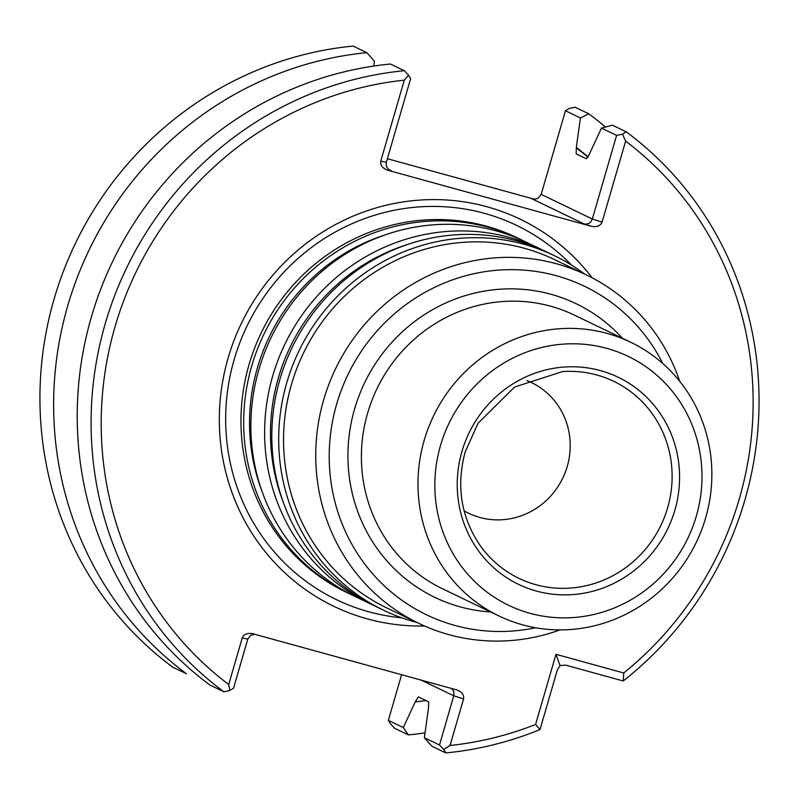 <?xml version="1.0" encoding="UTF-8"?>
<svg xmlns="http://www.w3.org/2000/svg" width="799" height="799" viewBox="0 0 799 799"><rect width="100%" height="100%" fill="white"/><g stroke="black" fill="none" stroke-linecap="round" stroke-linejoin="round"><path stroke-width="1.2" d="M352.299 595.115A196.764 188.864 -64.3 0 1 348.684 593.427A196.764 188.864 -64.3 0 1 251.745 365.912A196.764 188.864 -64.3 0 1 519.4 238.851A196.764 188.864 -64.3 0 1 522.975 240.619M519.4 238.851L516.703 237.553A196.764 188.864 115.7 0 0 249.038 364.614A196.764 188.864 115.7 0 0 345.987 592.129L348.684 593.427M373.253 605.203A196.764 188.864 -64.3 0 1 369.637 603.515L355.875 596.883A196.764 188.864 -64.3 0 1 258.926 369.368A196.764 188.864 -64.3 0 1 526.591 242.307L540.354 248.938A196.764 188.864 -64.3 0 1 543.929 250.706M369.637 603.515A196.764 188.864 -64.3 0 1 272.689 375.999A196.764 188.864 -64.3 0 1 540.354 248.938M416.938 622.461A196.764 188.864 -64.3 0 1 383.71 610.286L376.828 606.97A196.764 188.864 -64.3 0 1 279.88 379.455A196.764 188.864 -64.3 0 1 547.545 252.394L554.426 255.71A196.764 188.864 -64.3 0 1 584.658 274.097M383.71 610.286A196.764 188.864 -64.3 0 1 286.761 382.771A196.764 188.864 -64.3 0 1 554.426 255.71M418.906 623.4L386.716 607.909A193.318 185.548 -64.3 0 1 291.475 384.379A193.318 185.548 -64.3 0 1 554.436 259.545L586.626 275.046A193.318 185.548 115.7 0 0 323.655 399.88A193.318 185.548 115.7 0 0 418.906 623.4A193.318 185.548 115.7 0 0 560.019 629.912M662.79 363.525A182.272 174.941 115.7 0 0 441.747 284.094A182.272 174.941 115.7 0 0 335.63 504.499A182.272 174.941 115.7 0 0 535.57 627.764M679.719 381.303A193.318 185.548 115.7 0 0 586.626 275.046M424.189 440.379A151.89 145.788 -64.3 0 1 630.811 342.292A151.89 145.788 -64.3 0 1 696.269 542.391A151.89 145.788 -64.3 0 1 499.025 615.999A151.89 145.788 -64.3 0 1 424.189 440.379M461.942 451.495A114.916 110.292 -64.3 0 1 649.377 400.039A114.916 110.292 -64.3 0 1 593.907 590.95A114.916 110.292 -64.3 0 1 461.942 451.495M440.479 445.582A138.087 132.534 -64.3 0 1 665.697 383.75A138.087 132.534 -64.3 0 1 599.05 613.153A138.087 132.534 -64.3 0 1 440.479 445.582M526.841 380.574A72.489 69.583 -64.3 0 1 531.535 382.611A72.489 69.583 -64.3 0 1 562.776 478.122A72.489 69.583 -64.3 0 1 468.633 513.248A72.489 69.583 -64.3 0 1 464.109 510.851M592.189 277.842A214.821 206.182 115.7 0 0 241.388 323.375A214.821 206.182 115.7 0 0 424.559 626.007M366.841 52.664L353.148 46.072A345.208 331.335 -64.3 0 0 54.082 299.066A345.208 331.335 -64.3 0 0 172.704 667.145L186.407 673.737A345.208 331.335 -64.3 0 1 67.775 305.657A345.208 331.335 -64.3 0 1 366.841 52.664L374.421 61.213L373.762 66.067M403.295 727.549L408.379 734.9L394.676 728.298L390.411 723.794L388.344 720.358L403.295 727.549L415.42 701.502M223.86 691.774L209.987 685.093A345.208 331.335 -64.3 0 1 91.366 317.013A345.208 331.335 -64.3 0 1 390.431 64.02L404.304 70.702A345.208 331.335 -64.3 0 0 105.238 323.695A345.208 331.335 -64.3 0 0 223.86 691.774L229.802 690.526L228.714 684.513L242.237 637.952L247.82 639.06L233.528 688.239L229.802 690.526M565.452 110.761L569.178 108.474L575.12 107.226L588.813 113.818L580.394 117.962L565.452 110.761L541.163 194.377L538.027 198.272L535.15 199.171L532.114 198.891L533.562 199.171M401.607 674.716L388.344 720.358M228.714 684.513A336.918 323.375 -64.3 0 1 115.006 326.821A336.918 323.375 -64.3 0 1 404.294 80.16L408.569 75.206L410.636 78.642L386.346 162.257L380.763 161.148C380.144 165.313 382.521 168.349 387.885 170.267L591.12 226.257C596.713 227.365 600.369 225.997 602.086 222.132L592.319 219.006L616.608 135.391L601.487 128.11L589.362 154.157L586.426 158.781L576.129 153.827L576.379 147.465A309.652 297.208 115.7 0 1 588.204 156.984M580.394 117.962L576.269 147.855A309.273 296.838 -64.3 0 1 588.024 157.323M588.813 113.818A345.208 331.335 -64.3 0 1 605.472 127.041M601.487 128.11L612.404 125.173L626.276 131.855L622.511 134.152L625.617 141.133L602.086 222.132M425.048 732.853A345.208 331.335 -64.3 0 1 408.379 734.9M626.276 131.855A345.208 331.335 -64.3 0 1 623.22 680.978L565.642 665.118L560.049 665.567L557.322 669.981L540.014 729.577A345.208 331.335 -64.3 0 1 445.832 752.928L431.969 746.256L424.379 737.707L428.514 707.804L428.654 701.842L418.356 696.878L415.3 701.892A309.652 297.208 115.7 0 0 425.927 700.533M424.379 737.707L439.5 744.988L453.942 695.2L453.832 691.614L451.645 688.498M254.641 634.216L250.337 635.555L247.82 639.06M408.569 75.206L404.304 70.702M386.346 162.257L386.157 164.993L387.116 167.64L389.083 169.768L391.54 170.986L389.243 169.887M387.365 158.721L534.331 199.211M541.163 194.377L592.319 219.006L590.92 221.742L588.673 223.65L584.718 224.209L532.114 198.891M616.608 135.391L622.511 134.152M421.163 680.099L453.792 695.809L463.56 698.935L450.037 745.487L443.745 749.472L445.832 752.928M443.745 749.472L439.5 744.988M463.56 698.935C464.199 694.95 461.992 691.964 456.938 689.966L252.294 633.607C247.101 632.908 243.745 634.356 242.237 637.952M380.763 161.148L404.294 80.16M625.617 141.133A336.918 323.375 -64.3 0 1 623.749 672.978L623.22 680.978M540.014 729.577L535.59 724.463L555.974 654.301L623.749 672.978M555.974 654.301L560.049 665.567M535.59 724.463A336.918 323.375 -64.3 0 1 450.037 745.487M262.062 491.465A192.359 184.629 -64.3 0 1 257.418 367.8A192.359 184.629 -64.3 0 1 385.677 234.716M283.016 501.552A192.359 184.629 -64.3 0 1 278.362 377.887A192.359 184.629 -64.3 0 1 406.631 244.804M622.451 338.267A162.936 156.384 115.7 0 0 364.654 382.721A162.936 156.384 115.7 0 0 490.666 611.974M630.811 342.292L574.241 315.056A151.89 145.788 115.7 0 0 367.62 413.143A151.89 145.788 115.7 0 0 442.456 588.763L499.025 615.999M562.506 371.585A109.323 104.929 -64.3 0 1 660.893 525.362A109.323 104.929 -64.3 0 1 479.33 544.339C460.903 516.354 456.179 485.582 465.148 452.034L478.032 423.28L514.556 387.046L562.506 371.585M401.807 617.827A207.68 199.341 -64.3 0 1 234.177 359.54A207.68 199.341 -64.3 0 1 571.605 265.158M391.54 170.986L387.885 170.267M591.12 226.257L584.718 224.209"/></g></svg>
